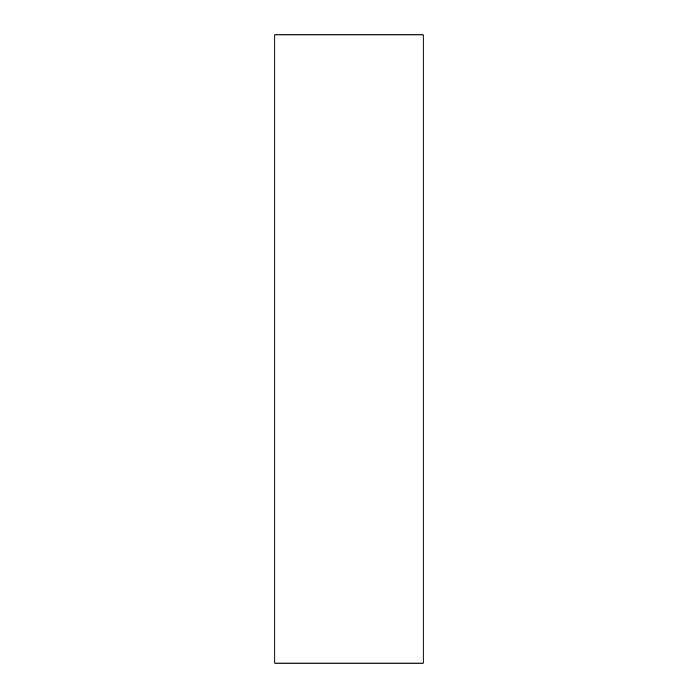 <?xml version="1.0" encoding="UTF-8"?>
<svg xmlns="http://www.w3.org/2000/svg" width="698" height="698" viewBox="0 0 698 698"><rect width="100%" height="100%" fill="white"/><g stroke="black" fill="none" stroke-linecap="round" stroke-linejoin="round"><path stroke-width="1.05" d="M423.197 663.1L423.197 34.9L274.803 34.9L274.803 663.1L423.197 663.1"/></g></svg>
